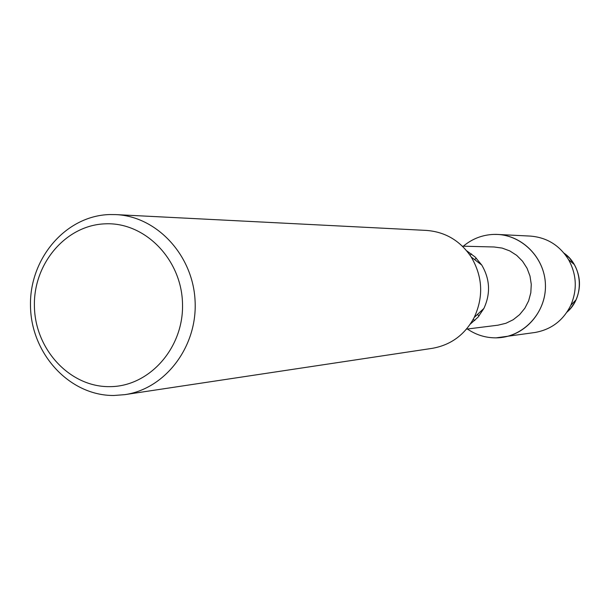 <?xml version="1.0" encoding="UTF-8"?>
<svg xmlns="http://www.w3.org/2000/svg" width="610" height="610" viewBox="0 0 610 610"><rect width="100%" height="100%" fill="white"/><g stroke="black" fill="none" stroke-linecap="round" stroke-linejoin="round"><path stroke-width="0.91" d="M576.023 299.846C581.147 287.79 580.56 276.017 574.284 264.526L569.725 258.289L564.021 253.158C583.076 266.166 584.616 297.344 566.934 312.175L570.746 308.233L574.513 302.796L576.023 299.846L570.815 305.259C563.266 320.471 551.341 329.545 535.023 332.481L496.075 337.856C485.644 337.894 476.082 334.943 467.412 329.011C476.082 334.943 485.644 337.894 496.075 337.856C522.892 337.772 546.255 313.044 545.439 285.106C545.027 257.168 520.582 233.394 493.772 234.408L497.6 234.453C522.534 235.536 544.242 257.71 545.393 283.658C546.804 309.583 527.383 333.792 502.678 337.322M462.372 246.173L494.13 246.989L502.16 248.087L509.8 250.923L516.693 255.361L522.526 261.217L527.032 268.225L529.991 276.055L531.272 284.351L530.814 292.739L528.641 300.821L524.852 308.233L519.621 314.63L513.193 319.731L505.873 323.3L497.989 325.183L466.467 329.125M466.688 250.809L475.068 256.94L481.747 265.045C490.005 279.136 490.722 293.601 483.89 308.439L478.042 317.162L470.302 324.085M115.885 214.606L426.443 230.42C445.323 231.869 460.253 240.737 471.225 257.031C482.716 276.65 483.707 296.796 474.206 317.452C464.889 334.745 450.912 345.039 432.261 348.34L124.775 394.655L113.856 395.486C69.814 395.875 31.339 354.196 30.5 306.571C29.021 258.953 65.468 215.81 109.533 214.552L115.885 214.606C156.869 216.359 193.057 255.27 195.086 300.943C197.564 346.594 165.379 388.875 124.775 394.655M105.591 223.817C145.195 222.109 181.772 259.639 182.512 303.864C183.854 348.081 149.099 386.885 109.487 386.648C69.876 387.06 35.174 349.553 34.419 306.624C33.085 263.703 65.964 224.876 105.591 223.817M474.832 320.463L473.154 319.442M469.982 255.155L471.553 253.966M463.325 246.196C472.171 238.8 482.327 234.865 493.772 234.408C482.327 234.865 472.171 238.8 463.325 246.196M479.193 315.774L477.287 314.585M474.572 259.578L476.357 258.213M497.6 234.453L530.265 236.085C546.789 237.397 559.553 245.25 568.566 259.654C576.671 274.492 577.418 289.697 570.815 305.259M481.747 265.045L471.225 257.031M483.89 308.439L474.206 317.452M574.284 264.526L568.566 259.654"/></g></svg>
